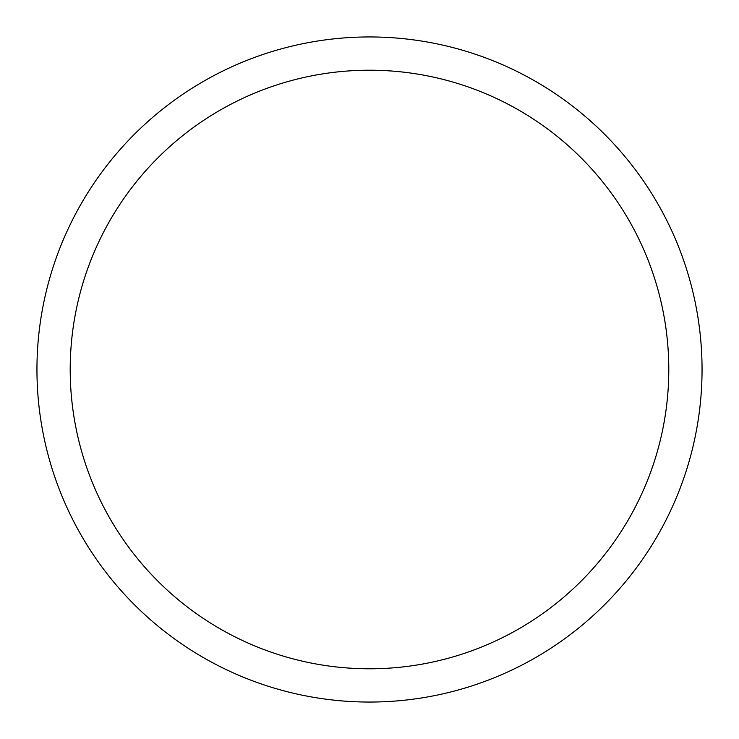 <?xml version="1.0" encoding="UTF-8"?>
<svg xmlns="http://www.w3.org/2000/svg" width="739" height="739" viewBox="0 0 739 739"><rect width="100%" height="100%" fill="white"/><g stroke="black" fill="none" stroke-linecap="round" stroke-linejoin="round"><path stroke-width="1.11" d="M70.205 369.5A299.295 299.295 0 0 1 519.147 110.305A299.295 299.295 0 0 1 519.147 628.695A299.295 299.295 0 0 1 70.205 369.5M36.95 369.5A332.55 332.55 0 0 1 535.775 81.502A332.55 332.55 0 0 1 535.775 657.498A332.55 332.55 0 0 1 36.95 369.5A332.55 332.55 0 0 1 535.775 81.502A332.55 332.55 0 0 1 535.775 657.498A332.55 332.55 0 0 1 36.95 369.5"/></g></svg>
